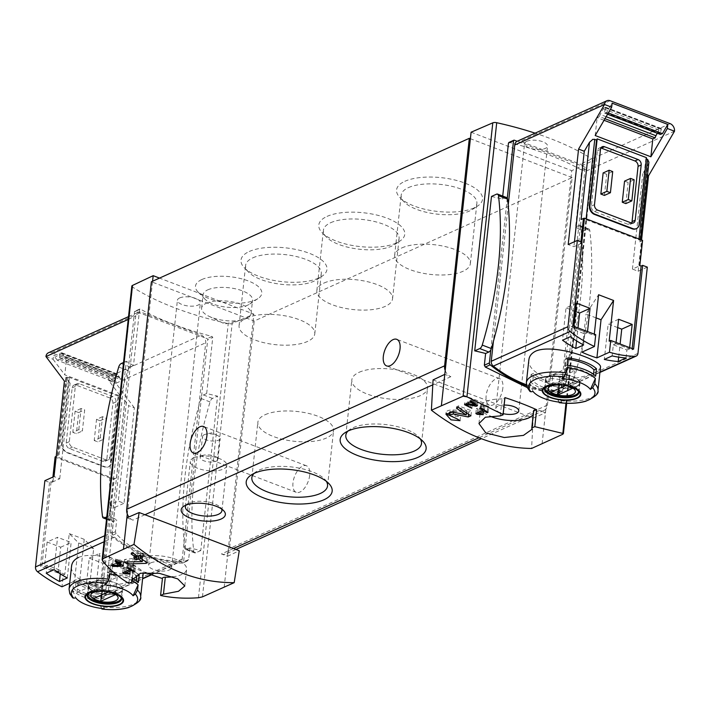 <?xml version="1.0" encoding="UTF-8"?>
<svg xmlns="http://www.w3.org/2000/svg" width="710" height="710" viewBox="0 0 710 710"><rect width="100%" height="100%" fill="white"/><g stroke="black" fill="none" stroke-linecap="round" stroke-linejoin="round"><path stroke-width="0.53" stroke-dasharray="3.55 2.66" d="M581.845 242.119L581.703 243.37L580.425 242.882L571.319 326.671L594.172 335.404L594.305 334.144M609.162 341.128L632.015 349.852L632.148 348.601M629.655 347.643L629.53 348.805L615.96 343.622L616.085 342.469M587.525 331.561L587.401 332.715L573.831 327.532L573.955 326.378M583.584 344.989L584.791 333.886L571.222 328.712L570.352 336.709M626.051 357.973L626.912 349.977L613.351 344.794L612.144 355.896M76.973 592.495L78.251 580.7L101.104 589.424L110.201 505.635L114.843 507.41L105.471 593.675A4.446 3.399 -114.3 0 1 103.731 596.365A4.446 3.399 -114.3 0 1 102.568 596.595A133.338 101.974 -114.3 0 1 76.973 592.495L89.522 586.833A133.338 101.974 -114.3 0 1 74.523 581.108L69.695 583.283M114.31 537.142A133.338 101.974 65.7 0 0 179.31 561.965A4.446 3.399 65.7 0 0 180.473 561.734A4.446 3.399 65.7 0 0 182.213 559.045L205.714 342.761A6.221 4.757 65.7 0 0 204.285 337.57L135.326 311.228A0.887 0.683 65.7 0 0 134.527 311.77L128.288 369.218A4.003 2.041 110.9 0 1 130.267 367.008L133.48 365.561L139.577 309.489L140.252 309.01A192.002 75.464 -173.8 0 0 212.006 336.416L212.76 337.445L207.71 339.717A0.887 0.683 65.7 0 0 207.089 338.635L204.285 337.57A6.221 4.757 65.7 0 0 201.329 335.164L141.352 312.258A6.221 4.757 65.7 0 0 138.175 312.276A6.221 4.757 65.7 0 0 138.13 312.302A6.221 4.757 65.7 0 0 135.734 316.039L112.242 532.322A4.446 3.399 65.7 0 0 114.31 537.142L104.068 541.757M78.606 557.394C97.013 549.504 145.798 566.979 143.136 573.778C141.29 578.854 131.181 582.688 112.801 585.28C91.004 588.386 69.58 577.612 71.595 566.003M86.611 582.493L100.181 587.667L102.826 563.296L89.265 558.113L86.611 582.493L89.22 581.312L88.013 592.415A133.338 101.974 65.7 0 0 101.921 594.492L109.748 590.96L113.272 558.584L99.702 553.401L95.85 588.874A133.338 101.974 65.7 0 0 109.748 590.96M88.013 592.415L95.85 588.874M44.872 480.679L49.514 482.454L51.076 481.753L52.362 482.241L52.922 477.049M52.362 482.241A3.559 1.393 -173.8 0 1 52.93 481.806L59.738 478.735L54.022 476.552M110.201 505.635L111.772 504.925L110.494 504.437A3.559 1.393 -173.8 0 0 111.479 504.162L118.286 501.091L124.001 503.275L134.368 407.824L128.652 405.641L118.286 501.091M114.843 507.41L124.001 503.275M49.514 482.454L40.408 566.252L63.261 574.976L61.974 586.771M78.251 580.7L79.822 579.999L102.666 588.723L101.104 589.424M79.822 579.999L84.233 539.334L93.658 548.723L89.522 586.833M63.261 574.976L64.823 574.266L69.243 533.609L78.668 542.999L74.523 581.108M580.425 242.882L581.996 242.172M581.703 243.37A3.559 1.393 -173.8 0 0 580.709 243.645L573.911 246.716L568.195 244.533M647.325 267.129L638.175 271.255L632.459 269.072L639.266 266.002A3.559 1.393 -173.8 0 0 639.834 265.567M647.476 175.397L642.825 173.622L648.035 164.676L639.648 241.87L642 240.814A3.559 1.393 -173.8 0 0 642.577 240.379M639.648 241.87A3.559 1.393 -173.8 0 0 640.331 241.169A3.559 1.393 -173.8 0 0 638.885 239.838L586.043 219.665A3.559 1.393 -173.8 0 0 581.099 219.514M596.072 317.876L586.043 314.042L598.592 294.739M491.48 196.457A192.002 75.464 6.2 0 1 502.387 199.093L505.6 197.646A4.003 2.041 110.9 0 1 506.629 197.566M502.387 199.093L502.716 196.066M133.48 365.561A192.002 75.464 6.2 0 1 126.247 361.266L109.473 515.664A192.002 75.464 -173.8 0 0 116.706 519.951L113.502 521.406A4.003 2.041 110.9 0 1 112.464 521.486A4.003 2.041 110.9 0 1 111.816 520.856L110.387 533.964A1.775 1.358 65.7 0 0 111.186 535.872A136 104.006 65.7 0 0 182.443 563.083A1.775 1.358 65.7 0 0 183.579 561.921L201.471 397.165A4.003 2.041 110.9 0 1 203.459 394.964L206.672 393.509A192.002 75.464 -173.8 0 0 217.571 396.144L200.797 550.543A192.002 75.464 6.2 0 1 189.898 547.907L186.686 549.354A4.003 2.041 110.9 0 1 185.656 549.433A4.003 2.041 110.9 0 1 184.999 548.803A4.003 2.041 110.9 0 1 184.733 547.871A254.668 130.019 110.9 0 1 200.965 398.452A4.003 2.041 110.9 0 1 201.471 397.165L207.71 339.717M189.898 547.907L188.62 559.64L187.325 560.882C158.587 562.684 134.838 553.614 116.058 533.672L115.437 531.692L116.706 519.951M182.878 562.995L187.83 560.758L182.443 563.083M206.672 393.509L212.76 337.445M134.527 311.77L139.577 309.489L135.326 311.228M160.655 595.495L162.501 578.552A192.002 75.464 -173.8 0 1 162.43 578.526M128.9 583.371L130.746 566.429A192.002 75.464 -173.8 0 0 145.328 572.491M131.838 286.121A3.559 1.393 -173.8 0 0 132.504 287.062A192.002 75.464 -173.8 0 0 228.23 323.627A3.559 1.393 -173.8 0 0 232.152 323.494L253.852 314.122L159.519 278.098M508.475 143.021L509.407 142.426A192.002 75.464 6.2 0 1 581.17 169.832L581.667 170.977L586.717 168.696A0.887 0.683 65.7 0 0 586.087 167.613L517.128 141.272M556.924 394.192L557.528 393.171L558.805 381.43A192.002 75.464 6.2 0 1 566.039 385.725L582.812 231.336A192.002 75.464 -173.8 0 0 575.579 227.04L581.667 170.977M526.589 385.823A136 104.006 65.7 0 0 561.45 392.062L556.569 394.263L527.193 387.527M542.094 443.83L571.772 170.666L592.459 160.904A3.559 1.393 -173.8 0 0 593.107 160.212A3.559 1.393 -173.8 0 0 592.442 159.271A192.002 75.464 -173.8 0 0 535.109 133.16M575.579 227.04L578.783 225.594A4.003 2.041 110.9 0 1 579.813 225.514A4.003 2.041 110.9 0 1 580.469 226.144L586.717 168.696M108.781 380.551L109.225 376.495L113.014 381.545L57.324 360.272L59.303 359.278A0.887 0.453 110.9 0 0 59.897 358.026L59.596 354.379A0.887 0.453 110.9 0 1 60.199 353.118L60.936 352.772A2.485 1.269 110.9 0 1 61.601 352.71A2.485 1.269 110.9 0 1 61.983 353.048L64.015 356.429A4.446 2.272 110.9 0 1 64.406 358.044L66.74 356.988L64.796 374.862L120.487 396.136L108.781 380.551L115.916 383.285A6.221 4.757 65.7 0 0 111.541 375.688L51.564 352.781A6.221 4.757 65.7 0 0 48.386 352.799M109.225 376.495L53.525 355.222L57.324 360.272M113.014 381.545L114.993 380.551A0.887 0.453 110.9 0 0 115.588 379.3L115.295 375.652A0.887 0.453 110.9 0 1 115.899 374.392L116.635 374.046A2.485 1.269 110.9 0 1 117.301 373.984A2.485 1.269 110.9 0 1 117.674 374.312L119.715 377.702A4.446 2.272 110.9 0 1 120.096 379.309L64.406 358.044M120.096 379.309L122.431 378.261L66.74 356.988M604.982 118.703L599.462 116.6A4.446 2.272 110.9 0 1 600.252 114.452L603.278 108.781A2.485 1.269 110.9 0 1 604.494 107.494L605.222 107.183A0.887 0.453 110.9 0 1 605.603 108L604.441 112.304A0.887 0.453 110.9 0 0 604.813 113.121L606.766 112.34L612.109 103.163M604.059 120.292L597.128 117.647L599.462 116.6M606.766 112.34L608.337 112.943M104.343 608.754L101.326 601.468A35.997 14.147 6.2 0 1 72.766 590.56L72.189 595.814L72.677 597.776M72.766 590.56L75.775 597.847M102.231 609.047L100.749 606.722L101.326 601.468M104.539 584.862L109.535 573.964M117.248 575.375A35.997 14.147 6.2 0 1 132.104 580.673M110.068 569.065L110.591 564.219A35.997 14.147 6.2 0 1 137.9 574.008M113.334 572.091A35.997 14.147 6.2 0 1 132.397 578.251M73.023 588.12A35.997 14.147 6.2 0 0 101.583 599.027L102.382 591.714A35.997 14.147 6.2 0 1 73.822 580.807L76.263 579.706L75.473 587.019L73.023 588.12L73.822 580.807M561.841 378.501L566.837 367.611M559.542 402.685L558.06 400.36L558.628 395.106A35.997 14.147 6.2 0 1 530.068 384.199L533.086 391.485M561.645 402.392L558.628 395.106M530.068 384.199L529.5 389.453L529.979 391.414M528.906 359.642C526.882 371.232 548.262 382.015 570.077 378.918C588.466 376.336 598.592 372.502 600.438 367.416M530.334 381.758A35.997 14.147 6.2 0 0 558.894 392.665L559.684 385.352A35.997 14.147 6.2 0 1 531.124 374.445L533.574 373.345L532.775 380.658L530.334 381.758L531.124 374.445M526.385 384.731A133.338 101.974 65.7 0 0 558.308 390.944A4.446 3.399 65.7 0 0 559.471 390.704A4.446 3.399 65.7 0 0 561.211 388.024L584.712 171.74A6.221 4.757 65.7 0 0 583.292 166.539A6.221 4.757 65.7 0 0 580.327 164.143L520.35 141.237A6.221 4.757 65.7 0 0 517.173 141.254M100.225 437.813L102.524 416.681L106.092 418.048L103.802 439.17L100.225 437.813L94.226 440.519L97.794 441.886L103.802 439.17M110.023 457.204L116.023 401.949A4.446 3.399 65.7 0 0 112.89 396.526L79.334 383.711A4.446 3.399 65.7 0 0 77.062 383.719A4.446 3.399 65.7 0 0 75.322 386.409L69.323 441.664A4.446 3.399 65.7 0 0 72.447 447.087L106.012 459.903A4.446 3.399 65.7 0 0 108.275 459.894A4.446 3.399 65.7 0 0 110.023 457.204L106.89 458.616L112.89 403.36A4.446 3.399 65.7 0 0 109.757 397.937L76.201 385.122A4.446 3.399 65.7 0 0 73.929 385.131A4.446 3.399 65.7 0 0 72.189 387.82L66.19 443.075A4.446 3.399 65.7 0 0 69.314 448.507L102.879 461.322A4.446 3.399 65.7 0 0 105.142 461.305A4.446 3.399 65.7 0 0 106.89 458.616M78.81 429.63L81.1 408.498L84.676 409.865L82.378 430.997L78.81 429.63L72.802 432.337L76.378 433.703L82.378 430.997M59.738 478.735L70.104 383.285L64.397 381.101M134.368 407.824L115.916 383.285L205.714 342.761M45.946 356.562L53.081 359.287L53.525 355.222M224.174 587.294L227.546 556.276L239.27 550.747M433.064 379.894L533.174 418.119L531.586 448.463M533.174 418.119L545.466 412.812L539.396 410.495A8.893 6.798 65.7 0 0 543.94 410.469A8.893 6.798 65.7 0 0 545.884 408.969A8.893 6.798 65.7 0 0 547.419 405.099L572.136 177.571L254.215 321.035L253.142 320.627L253.852 314.122M233.483 548.537L221.476 553.96L227.546 556.276L253.142 320.627L151.399 281.764M221.476 553.96A8.893 6.798 65.7 0 0 226.02 553.933A8.893 6.798 65.7 0 0 227.963 552.433A8.893 6.798 65.7 0 0 229.499 548.555L254.215 321.035M126.868 517.83L132.939 520.146A8.893 6.798 65.7 0 1 128.883 516.96M127.285 513.978L152.57 281.24M600.917 147.999A4.446 3.399 65.7 0 0 599.107 148.15A4.446 3.399 65.7 0 0 597.359 150.839L591.359 206.095A4.446 3.399 65.7 0 0 594.483 211.518L628.048 224.333A4.446 3.399 65.7 0 0 630.311 224.324A4.446 3.399 65.7 0 0 631.634 223.064M624.56 181.112L628.128 182.479L634.136 179.763M625.838 203.601L628.128 182.479M603.136 172.929L606.713 174.296L612.712 171.589M604.414 195.419L606.713 174.296M646.446 157.664L645.834 158.712L646.313 158.898M648.035 164.676L648.913 162.164M636.16 228.709A7.109 5.44 65.7 0 0 638.689 224.529L645.834 158.712M574.452 241.711L573.911 246.716M632.459 269.072L642.825 173.622M638.175 271.255L641.565 239.998M508.209 205.119L493.415 341.315M445.205 370.522A8.893 6.798 65.7 0 0 450.859 376.682L444.788 374.365M539.396 410.495L478.904 437.795M309.693 475.283A14.227 7.26 110.9 0 1 296.265 492.332A14.227 7.26 110.9 0 1 294.561 476.454A14.227 7.26 110.9 0 1 306.418 465.76A14.227 7.26 110.9 0 1 309.693 475.283M502.849 388.121A14.227 7.26 110.9 0 1 489.421 405.17A14.227 7.26 110.9 0 1 487.708 389.293A14.227 7.26 110.9 0 1 499.565 378.599A14.227 7.26 110.9 0 1 502.849 388.121M201.871 279.518A33.334 13.099 6.2 0 1 246.201 280.184A33.334 13.099 6.2 0 1 258.005 298.564A33.334 13.099 6.2 0 1 227.236 302.762A33.334 13.099 6.2 0 1 198.081 292.05A33.334 13.099 6.2 0 1 201.871 279.518M404.824 181.307A43.239 16.996 6.2 0 1 462.325 182.168A43.239 16.996 6.2 0 1 477.626 206.015A43.239 16.996 6.2 0 1 437.715 211.465A43.239 16.996 6.2 0 1 399.908 197.566A43.239 16.996 6.2 0 1 404.824 181.307M327.035 216.408A43.239 16.996 6.2 0 1 384.545 217.269A43.239 16.996 6.2 0 1 399.845 241.116A43.239 16.996 6.2 0 1 359.934 246.565A43.239 16.996 6.2 0 1 322.127 232.667A43.239 16.996 6.2 0 1 327.035 216.408M249.254 251.509A43.239 16.996 6.2 0 1 306.755 252.369A43.239 16.996 6.2 0 1 322.056 276.217A43.239 16.996 6.2 0 1 282.145 281.666A43.239 16.996 6.2 0 1 244.338 267.768A43.239 16.996 6.2 0 1 249.254 251.509M572.136 177.571L470.393 138.716M144.946 514.723L132.939 520.146M450.859 376.682L432.798 384.829M246.343 318.098A38.074 14.963 6.2 0 1 289.449 316.731A38.074 14.963 6.2 0 1 314.77 333.886A38.074 14.963 6.2 0 1 275.302 344.652A38.074 14.963 6.2 0 1 239.075 325.668A38.074 14.963 6.2 0 1 246.343 318.098M252.893 257.81A38.074 14.963 6.2 0 1 295.999 256.443A38.074 14.963 6.2 0 1 321.319 273.598A38.074 14.963 6.2 0 1 316.997 279.562A38.074 14.963 6.2 0 1 281.852 284.364A38.074 14.963 6.2 0 1 248.562 272.134A38.074 14.963 6.2 0 1 245.624 265.38A38.074 14.963 6.2 0 1 252.893 257.81M324.124 282.997A38.074 14.963 6.2 0 1 367.23 281.63A38.074 14.963 6.2 0 1 392.55 298.786A38.074 14.963 6.2 0 1 353.092 309.551A38.074 14.963 6.2 0 1 316.855 290.567A38.074 14.963 6.2 0 1 324.124 282.997M330.674 222.709A38.074 14.963 6.2 0 1 373.779 221.351A38.074 14.963 6.2 0 1 399.1 238.507A38.074 14.963 6.2 0 1 394.778 244.471A38.074 14.963 6.2 0 1 359.642 249.263A38.074 14.963 6.2 0 1 326.343 237.033A38.074 14.963 6.2 0 1 323.405 230.28A38.074 14.963 6.2 0 1 330.674 222.709M401.904 247.896A38.074 14.963 6.2 0 1 445.019 246.53A38.074 14.963 6.2 0 1 470.339 263.685A38.074 14.963 6.2 0 1 430.872 274.45A38.074 14.963 6.2 0 1 394.636 255.467A38.074 14.963 6.2 0 1 401.904 247.896M408.454 187.609A38.074 14.963 6.2 0 1 451.56 186.251A38.074 14.963 6.2 0 1 476.889 203.406A38.074 14.963 6.2 0 1 472.567 209.37A38.074 14.963 6.2 0 1 437.422 214.163A38.074 14.963 6.2 0 1 404.132 201.933A38.074 14.963 6.2 0 1 401.185 195.179A38.074 14.963 6.2 0 1 408.454 187.609M206.362 303.232A24.885 9.78 6.2 0 1 234.54 302.345A24.885 9.78 6.2 0 1 251.1 313.554A24.885 9.78 6.2 0 1 242.208 319.873A24.885 9.78 6.2 0 1 208.935 316.261A24.885 9.78 6.2 0 1 201.604 308.175A24.885 9.78 6.2 0 1 206.362 303.232M207.817 289.822A24.885 9.78 6.2 0 1 235.995 288.935A24.885 9.78 6.2 0 1 252.556 300.144A24.885 9.78 6.2 0 1 249.725 304.049A24.885 9.78 6.2 0 1 226.756 307.181A24.885 9.78 6.2 0 1 204.986 299.185A24.885 9.78 6.2 0 1 203.069 294.774A24.885 9.78 6.2 0 1 207.817 289.822M254.047 473.446A38.074 14.963 6.2 0 1 256.168 471.724A38.074 14.963 6.2 0 1 259.114 470.118A38.074 14.963 6.2 0 1 294.091 467.269A38.074 14.963 6.2 0 1 324.603 479.161A38.074 14.963 6.2 0 1 326.307 481.3M265.132 414.711A38.074 14.963 6.2 0 1 308.246 413.344A38.074 14.963 6.2 0 1 333.567 430.5A38.074 14.963 6.2 0 1 294.1 441.265A38.074 14.963 6.2 0 1 257.863 422.281A38.074 14.963 6.2 0 1 265.132 414.711M348.015 431.041A38.074 14.963 6.2 0 1 350.136 429.319A38.074 14.963 6.2 0 1 353.083 427.722A38.074 14.963 6.2 0 1 388.05 424.864A38.074 14.963 6.2 0 1 418.572 436.756A38.074 14.963 6.2 0 1 420.276 438.895M359.1 372.306A38.074 14.963 6.2 0 1 402.206 370.939A38.074 14.963 6.2 0 1 427.535 388.095A38.074 14.963 6.2 0 1 388.068 398.86A38.074 14.963 6.2 0 1 351.832 379.877A38.074 14.963 6.2 0 1 359.1 372.306M471.094 132.211L571.772 170.666M526.767 141.299A11.555 4.544 6.2 0 1 539.857 140.882A11.555 4.544 6.2 0 1 547.543 146.091A11.555 4.544 6.2 0 1 535.562 149.357A11.555 4.544 6.2 0 1 524.566 143.597A11.555 4.544 6.2 0 1 526.767 141.299M561.45 392.062A1.775 1.358 65.7 0 0 562.577 390.89L563.997 377.782A4.003 2.041 110.9 0 1 562.018 379.983L558.805 381.43M507.286 198.188L490.814 349.835M563.997 377.782L580.469 226.144A4.003 2.041 110.9 0 1 580.745 227.076A254.668 130.019 110.9 0 1 564.512 376.495A4.003 2.041 110.9 0 1 563.997 377.782M504.153 405.064A11.555 4.544 -173.8 0 0 497.994 406.2A11.555 4.544 -173.8 0 0 495.784 408.498A11.555 4.544 -173.8 0 0 503.221 413.646M500.248 415.9L502.094 398.94A3.559 1.393 -173.8 0 0 504.828 398.159M502.094 398.94A26.669 10.481 -173.8 0 0 480.759 406.865A26.669 10.481 -173.8 0 0 489.927 416.122M533.245 414.294A26.669 10.481 -173.8 0 0 533.787 412.625A26.669 10.481 -173.8 0 0 533.645 410.992L531.799 427.944M179.612 297.952A11.555 4.544 6.2 0 1 192.694 297.534A11.555 4.544 6.2 0 1 200.38 302.744A11.555 4.544 6.2 0 1 188.407 306.01A11.555 4.544 6.2 0 1 177.411 300.25A11.555 4.544 6.2 0 1 179.612 297.952M150.839 562.852A11.555 4.544 6.2 0 1 163.921 562.444A11.555 4.544 6.2 0 1 171.607 567.645A11.555 4.544 6.2 0 1 159.626 570.911A11.555 4.544 6.2 0 1 148.63 565.151A11.555 4.544 6.2 0 1 150.839 562.852M172.779 576.822A26.669 10.481 -173.8 0 0 186.632 569.278A26.669 10.481 -173.8 0 0 161.25 555.983A26.669 10.481 -173.8 0 0 133.604 563.518A26.669 10.481 -173.8 0 0 133.746 565.16A3.559 1.393 -173.8 0 1 133.764 565.373A3.559 1.393 -173.8 0 1 130.746 566.429M128.288 369.218L111.816 520.856A4.003 2.041 110.9 0 1 111.541 519.924A254.668 130.019 110.9 0 1 127.773 370.496A4.003 2.041 110.9 0 1 128.288 369.218M118.144 396.065L68.879 377.25L61.637 443.874A7.109 5.44 65.7 0 0 66.642 452.563L104.485 467.011A7.109 5.44 65.7 0 0 108.115 466.994A7.109 5.44 65.7 0 0 110.911 462.698L118.144 396.065L124.951 400.715L128.652 405.641M70.104 383.285L65.924 377.258L69.314 377.827L68.879 377.25M53.081 359.287L64.796 374.862M66.403 378.359L58.016 455.554A3.559 1.393 -173.8 0 0 57.341 456.264A3.559 1.393 -173.8 0 0 58.788 457.586L111.621 477.768A3.559 1.393 -173.8 0 0 116.573 477.919L114.221 478.975A3.559 1.393 -173.8 0 1 113.227 479.25L55.096 457.045M61.637 443.874L62.16 443.643A7.109 5.44 65.7 0 0 67.166 452.323L105.009 466.781A7.109 5.44 65.7 0 0 108.639 466.763A7.109 5.44 65.7 0 0 111.426 462.459L118.579 396.642M62.16 443.643L69.314 377.827M58.016 455.554L56.214 456.37M110.494 504.437L113.227 479.25M102.524 416.681L96.516 419.388L94.226 440.519M96.516 419.388L100.092 420.755L97.794 441.886M100.092 420.755L106.092 418.048M81.1 408.498L75.1 411.214L72.802 432.337M75.1 411.214L78.668 412.572L76.378 433.703M78.668 412.572L84.676 409.865M567.104 365.171L564.654 366.271A32.447 12.753 6.2 0 1 593.214 377.179L593.533 374.285M593.214 377.179L595.663 376.078M564.654 366.271L565.453 358.958L567.894 357.858M558.894 392.665L561.335 391.565L562.134 384.252L559.684 385.352M101.583 599.027L104.033 597.927L104.832 590.613L102.382 591.714M109.793 571.532L107.352 572.633L108.142 565.32L110.591 564.219M107.352 572.633A32.447 12.753 6.2 0 1 135.912 583.54L136.222 580.647M135.912 583.54L138.361 582.44M561.335 391.565A32.447 12.753 6.2 0 1 532.775 380.658M562.134 384.252A32.447 12.753 6.2 0 1 533.574 373.345M565.453 358.958A32.447 12.753 6.2 0 1 567.743 359.251M108.142 565.32A32.447 12.753 6.2 0 1 135.592 575.091M104.832 590.613A32.447 12.753 6.2 0 1 76.263 579.706M104.033 597.927A32.447 12.753 6.2 0 1 75.473 587.019M548.83 375.874A17.333 6.816 6.2 0 1 568.453 375.253A17.333 6.816 6.2 0 1 579.981 383.072A17.333 6.816 6.2 0 1 562.018 387.971A17.333 6.816 6.2 0 1 545.52 379.326A17.333 6.816 6.2 0 1 548.83 375.874M576.316 386.373A16.889 6.638 -173.8 0 0 579.538 383.018A16.889 6.638 -173.8 0 0 568.311 375.412A16.889 6.638 -173.8 0 0 549.185 376.016A16.889 6.638 -173.8 0 0 545.963 379.371A16.889 6.638 -173.8 0 0 557.19 386.986A16.889 6.638 -173.8 0 0 576.316 386.373M91.519 582.235A17.333 6.816 6.2 0 1 111.15 581.614A17.333 6.816 6.2 0 1 122.679 589.424A17.333 6.816 6.2 0 1 104.707 594.332A17.333 6.816 6.2 0 1 88.209 585.679A17.333 6.816 6.2 0 1 91.519 582.235M119.014 592.735A16.889 6.638 -173.8 0 0 122.235 589.38A16.889 6.638 -173.8 0 0 111 581.765A16.889 6.638 -173.8 0 0 91.874 582.378A16.889 6.638 -173.8 0 0 88.652 585.732A16.889 6.638 -173.8 0 0 99.888 593.338A16.889 6.638 -173.8 0 0 119.014 592.735M556.551 384.767A13.73 5.396 6.2 0 1 568.044 386.018M545.049 387.811A16.889 6.638 6.2 0 1 548.244 384.669A16.889 6.638 6.2 0 1 567.112 384.003A16.889 6.638 6.2 0 1 578.615 391.458L579.538 383.018M99.24 591.128A13.73 5.396 6.2 0 1 110.733 592.371M88.652 585.732L87.738 594.181A16.889 6.638 6.2 0 1 90.942 591.031A16.889 6.638 6.2 0 1 109.81 590.365A16.889 6.638 6.2 0 1 121.312 597.82L122.235 589.38M552.824 374.702A13.153 5.174 -173.8 0 0 559.959 377.427L574.505 370.868A13.153 5.174 -173.8 0 0 567.361 368.144L552.824 374.702L550.924 392.177M567.361 368.144L565.471 385.61M559.959 377.427L558.743 388.645M574.505 370.868L572.606 388.334M95.513 581.064A13.153 5.174 -173.8 0 0 102.657 583.789L117.203 577.23A13.153 5.174 -173.8 0 0 110.059 574.496L95.513 581.064L93.622 598.53M110.059 574.496L108.16 591.971M102.657 583.789L101.441 595.007M117.203 577.23L115.304 594.696M595.184 135.521L597.128 117.647M660.14 134.252A0.887 0.453 110.9 0 1 660.131 133.569L604.441 112.304M657.274 133.249L658.969 130.054A2.485 1.269 110.9 0 1 660.185 128.758L660.912 128.448A0.887 0.453 110.9 0 1 661.294 129.264L660.131 133.569M581.907 352.151L586.043 314.042M595.734 334.694L594.172 335.404M84.233 539.334L69.243 533.609M93.658 548.723L78.668 542.999M122.431 378.261L120.487 396.136M186.029 505.121A18.371 7.224 6.2 0 1 187.467 503.825A18.371 7.224 6.2 0 1 188.887 503.053A18.371 7.224 6.2 0 1 205.758 501.677A18.371 7.224 6.2 0 1 220.49 507.41A18.371 7.224 6.2 0 1 221.609 508.99M193.794 457.817A18.371 7.224 6.2 0 1 196.856 456.805A18.371 7.224 6.2 0 1 221.413 459.468A18.371 7.224 6.2 0 1 226.827 465.432A18.371 7.224 6.2 0 1 207.781 470.632A18.371 7.224 6.2 0 1 190.289 461.464A18.371 7.224 6.2 0 1 193.794 457.817M201.959 455.722A8.893 3.497 6.2 0 1 203.442 455.225A8.893 3.497 6.2 0 1 215.325 456.521A8.893 3.497 6.2 0 1 217.934 459.405A8.893 3.497 6.2 0 1 208.722 461.917A8.893 3.497 6.2 0 1 200.264 457.488A8.893 3.497 6.2 0 1 201.959 455.722M204.24 434.724A8.893 3.497 6.2 0 1 205.722 434.236A8.893 3.497 6.2 0 1 217.606 435.523A8.893 3.497 6.2 0 1 220.215 438.407A8.893 3.497 6.2 0 1 218.52 440.173A8.893 3.497 6.2 0 1 208.456 440.493A8.893 3.497 6.2 0 1 202.545 436.49A8.893 3.497 6.2 0 1 204.24 434.724M582.812 231.336L587.853 229.055A4.003 2.041 110.9 0 1 588.883 228.975A4.003 2.041 110.9 0 1 589.806 230.537A254.668 130.019 110.9 0 1 573.573 379.965A4.003 2.041 110.9 0 1 571.08 383.444L566.039 385.725M200.797 550.543L195.756 552.815A4.003 2.041 110.9 0 1 194.726 552.895A4.003 2.041 110.9 0 1 193.803 551.333A254.668 130.019 110.9 0 1 210.036 401.913A4.003 2.041 110.9 0 1 212.53 398.425L217.571 396.144M109.473 515.664L106.775 516.88M123.549 362.49L126.247 361.266M632.015 349.852L633.577 349.142M571.319 326.671L572.89 325.97M47.135 542.023L44.481 566.403L58.051 571.577L60.696 547.206L47.135 542.023L57.572 537.31L54.058 569.686M102.666 588.723L111.772 504.925M51.076 481.753L41.979 565.542L64.823 574.266M41.979 565.542L40.408 566.252M44.481 566.403L47.1 565.222L60.661 570.405L60.288 573.866M47.1 565.222L46.23 573.218M67.29 577.967L71.142 542.493L57.572 537.31M60.696 547.206L71.142 542.493M58.051 571.577L60.661 570.405M89.22 581.312L102.79 586.495L101.921 594.492M102.826 563.296L113.272 558.584M100.181 587.667L102.79 586.495M89.265 558.113L99.702 553.401M617.7 327.594L608.168 323.955L604.316 359.429M618.694 357.139L620.114 344.004M618.605 319.243L608.168 323.955M615.96 343.622L613.351 344.794M629.53 348.805L626.912 349.977M576.582 340.88L577.993 327.913M587.401 332.715L584.791 333.886M573.831 327.532L571.222 328.712M576.484 303.152L566.039 307.865L562.524 340.241M575.57 311.504L566.039 307.865M124.215 572.198L124.614 568.479L130.755 568.213L130.294 567.636L126.069 567.822L131.74 565.258L134.527 566.323L135.548 565.87L128.581 563.207L127.569 563.669L130.347 564.734L123.221 567.947L124.614 568.479M122.688 572.881L123.221 567.947M130.116 574.044L130.755 568.213M129.681 573.289L130.294 567.636M125.67 571.541L126.069 567.822M131.279 569.491L131.74 565.258M134.004 571.124L134.527 566.323M134.918 571.656L135.548 565.87M128.12 567.503L128.581 563.207M127.099 567.965L127.569 563.669M129.921 568.648L130.347 564.734M113.067 565.391L113.201 564.122L123.851 562.533L119.999 561.06L121.357 560.447L119.963 559.915L118.605 560.527L116.147 559.587L115.126 560.048L117.585 560.989L116.564 561.441L117.496 561.796L117.585 560.989M111.461 565.4L111.665 563.536L113.201 564.122M122.821 565.524L123.114 562.861M123.478 565.968L123.851 562.533M119.901 561.938L119.999 561.06M121.099 562.79L121.357 560.447M119.75 561.832L119.963 559.915M118.392 562.444L118.605 560.527M116.023 560.714L116.147 559.587M115.002 561.175L115.126 560.048M116.36 563.358L116.564 561.441M117.949 562.116L118.978 561.521L121.117 562.338L111.665 563.536M117.514 561.805L117.958 561.974M118.898 562.213L118.978 561.521M120.913 564.219L121.117 562.338M127.374 561.974L127.516 560.625L147.991 557.572L140.589 554.741L143.198 553.56L140.518 552.54L137.909 553.72L133.178 551.91L131.217 552.797L132.513 553.285M124.294 562.018L124.561 559.498L127.516 560.625M146.171 561.947L146.579 558.211M147.431 562.719L147.991 557.572M140.518 555.344L140.589 554.741M142.834 556.924L143.198 553.56M140.234 555.149L140.518 552.54M137.625 556.321L137.909 553.72M133.054 553.046L133.178 551.91M131.093 553.924L131.217 552.797M135.894 555.105L135.947 554.608L133.995 555.486L135.779 556.17M134.341 553.986L135.947 554.608M133.711 558.096L133.995 555.486M137.412 556.178L138.627 555.628M142.47 559.595L142.737 557.19L124.561 559.498M140.411 556.312L142.737 557.19M466.443 412.874L466.692 410.602L453.122 410.016A8.059 3.168 -173.8 0 0 446.093 412.395A8.059 3.168 -173.8 0 0 446.262 413.211M449.146 415.314A8.059 3.168 -173.8 0 0 460.568 415.74L457.897 414.72L457.426 419.042M460.036 420.684L460.568 415.74M453.433 412.226L453.53 411.365A4.721 1.855 -173.8 0 0 450.406 411.773M449.403 412.758A4.721 1.855 -173.8 0 0 452.545 414.889A4.721 1.855 -173.8 0 0 457.897 414.72M468.573 414.249L468.813 412.022L471.502 410.806L458.562 405.863L456.601 406.75L458.243 407.371M453.53 411.365L468.813 412.022M470.961 415.749L471.502 410.806M458.403 407.3L458.562 405.863M456.45 408.188L456.601 406.75M458.793 407.584L466.692 410.602M477.368 412.829L477.777 409.111L483.909 408.845L483.457 408.277L479.232 408.454L484.903 405.898L487.681 406.963L488.702 406.502L481.744 403.839L480.723 404.301L483.51 405.366L476.383 408.578L477.777 409.111M475.842 413.522L476.383 408.578M483.279 414.675L483.909 408.845M482.844 413.93L483.457 408.277M478.824 412.173L479.232 408.454M484.442 410.123L484.903 405.898M487.166 411.756L487.681 406.963M488.072 412.288L488.702 406.502M481.273 408.143L481.744 403.839M480.253 408.596L480.723 404.301M483.084 409.279L483.51 405.366M475.176 404.07L475.372 402.259L468.316 401.958A4.189 1.651 -173.8 0 0 464.659 403.191A4.189 1.651 -173.8 0 0 464.935 403.883M466.239 404.709A4.189 1.651 -173.8 0 0 472.194 404.931L470.801 404.398L470.481 407.318M471.83 408.232L472.194 404.931M468.422 403.653L468.529 402.659A2.458 0.967 -173.8 0 0 466.39 403.386A2.458 0.967 -173.8 0 0 468.023 404.487A2.458 0.967 -173.8 0 0 470.801 404.398M476.286 404.833L476.481 402.996L477.874 402.366L471.147 399.801L470.127 400.254L475.372 402.259M468.529 402.659L476.481 402.996M477.519 405.667L477.874 402.366M471.005 401.079L471.147 399.801M469.993 401.54L470.127 400.254M102.568 596.595L142.639 578.517M151.159 574.674L179.31 561.965M639.266 266.002L642 240.814M580.709 243.645L580.913 241.764M102.728 561.175L132.504 287.062M198.454 597.74L228.23 323.627M188.62 559.64L183.579 561.921M565.941 403.245L592.442 159.271M140.642 596.861A35.997 14.147 6.2 0 1 100.749 606.722M72.189 595.814A35.997 14.147 6.2 0 1 69.065 589.078M597.953 390.5A35.997 14.147 6.2 0 1 558.06 400.36M529.5 389.453A35.997 14.147 6.2 0 1 526.367 382.726M599.941 372.155L558.308 390.944M105.471 593.675L182.213 559.045M128.226 319.429L135.734 316.039M104.725 535.713L112.242 532.322M562.764 434.271L592.459 160.904M202.457 596.861L232.152 323.494M586.132 218.822L586.043 219.665M638.973 239.004L638.885 239.838M637.953 353.394L561.211 388.024M674.5 131.226L584.712 171.74M547.419 405.099L229.499 548.555M557.528 393.171L562.577 390.89M581.17 169.832L586.087 167.613M509.407 142.426L514.324 140.207M670.116 123.629L580.327 164.143M610.139 100.722L520.35 141.237M639.213 224.298L638.689 224.529M600.491 149.419L597.359 150.839M594.492 204.675L591.359 206.095M597.616 210.107L594.483 211.518M631.181 222.922L628.048 224.333M132.309 578.437L133.746 565.16M212.006 336.416L207.089 338.635M115.437 531.692L110.387 533.964M116.058 533.672L111.186 535.872M111.541 375.688L201.329 335.164M51.564 352.781L141.352 312.258M67.53 377.143L58.788 457.586M120.363 397.316L111.621 477.768M124.951 400.715L116.573 477.919M111.479 504.162L114.221 478.975M52.93 481.806L53.481 476.8M104.485 467.011L105.009 466.781M110.911 462.698L111.426 462.459M66.642 452.563L67.166 452.323M116.023 401.949L112.89 403.36M112.89 396.526L109.757 397.937M79.334 383.711L76.201 385.122M75.322 386.409L72.189 387.82M69.323 441.664L66.19 443.075M72.447 447.087L69.314 448.507M106.012 459.903L102.879 461.322M545.52 379.326L544.481 388.858A17.333 6.816 6.2 0 1 547.792 385.406A17.333 6.816 6.2 0 1 567.414 384.784A17.333 6.816 6.2 0 1 578.943 392.594L579.981 383.072M88.209 585.679L87.179 595.211A17.333 6.816 6.2 0 1 90.489 591.767A17.333 6.816 6.2 0 1 110.112 591.146A17.333 6.816 6.2 0 1 121.641 598.956L122.679 589.424M606.145 116.706L600.252 114.452M658.969 130.054L603.278 108.781M660.185 128.758L604.494 107.494M660.912 128.448L605.222 107.183M661.294 129.264L605.603 108M607.609 114.186L604.813 113.121M114.993 380.551L59.303 359.278M115.588 379.3L59.897 358.026M115.295 375.652L59.596 354.379M115.899 374.392L60.199 353.118M116.635 374.046L60.936 352.772M117.674 374.312L61.983 353.048M119.715 377.702L64.015 356.429M571.08 383.444L562.018 379.983M587.853 229.055L578.783 225.594M589.806 230.537L580.745 227.076M573.573 379.965L564.512 376.495M212.53 398.425L203.459 394.964M195.756 552.815L186.686 549.354M193.803 551.333L184.733 547.871M210.036 401.913L200.965 398.452M496.53 194.176L505.6 197.646M121.206 363.547L130.267 367.008M106.571 518.753L113.502 521.406M102.471 516.463L111.541 519.924M118.712 367.034L127.773 370.496M452.891 412.102L453.122 410.016M468.138 403.591L468.316 401.958M103.731 596.365L142.603 578.819M151.514 574.798L180.473 561.734M599.914 372.457L559.471 390.704M543.94 410.469L481.318 438.727M235.915 549.469L226.02 553.933M499.565 378.599L396.748 339.336M489.421 405.17L386.604 365.907M306.418 465.76L203.593 426.497M296.265 492.332L193.448 453.069M314.77 333.886L321.319 273.598M239.075 325.668L245.624 265.38M316.997 279.562L322.056 276.217M248.562 272.134L244.338 267.768M392.55 298.786L399.1 238.507M316.855 290.567L323.405 230.28M394.778 244.471L399.845 241.116M326.343 237.033L322.127 232.667M470.339 263.685L476.889 203.406M394.636 255.467L401.185 195.179M472.567 209.37L477.626 206.015M404.132 201.933L399.908 197.566M208.935 316.261L224.928 324L242.208 319.873M251.1 313.554L252.556 300.144M201.604 308.175L203.069 294.774M249.725 304.049L258.005 298.564M204.986 299.185L198.081 292.05M256.168 471.724L251.109 475.079M324.603 479.161L328.828 483.519M327.55 485.915L333.567 430.5M251.846 477.688L257.863 422.281M350.136 429.319L345.078 432.674M418.572 436.756L422.796 441.123M421.509 443.51L427.535 388.095M345.814 435.283L351.832 379.877M566.704 403.271L593.107 160.212M556.933 394.201L561.876 391.964M640.5 239.589L640.331 241.169M602.231 146.739L599.107 148.15M633.444 222.913L630.311 224.324M518.761 410.992L547.543 146.091M495.784 408.498L524.566 143.597M531.967 429.328L533.787 412.625M478.948 423.568L480.759 406.865M184.813 585.981L186.632 569.278M131.794 580.221L133.604 563.518M132.362 578.33L133.764 565.373M139.852 308.992L134.873 311.228M128.528 316.633L138.175 312.276M65.924 377.258L57.341 456.264M108.115 466.994L108.639 466.763M77.062 383.719L73.929 385.131M108.275 459.894L105.142 461.305M545.04 387.829L545.963 379.371M661.134 128.439L605.444 107.166M607.565 114.266L604.601 113.13M117.301 373.984L61.601 352.71M187.467 503.825L183.695 506.328M220.49 507.41L223.641 510.667M221.91 510.676L226.827 465.432M185.381 506.7L190.289 461.464M203.442 455.225L196.856 456.805M215.325 456.521L221.413 459.468M217.934 459.405L220.215 438.407M200.264 457.488L202.545 436.49M217.606 435.523L211.891 432.754L205.722 434.236M588.883 228.975L579.813 225.514M194.726 552.895L185.656 549.433M106.518 519.214L112.464 521.486M171.607 567.645L200.38 302.744M148.63 565.151L177.411 300.25M445.898 414.187L446.093 412.395M464.5 404.664L464.659 403.191"/><path stroke-width="1.06" d="M478.655 413.699L484.335 411.134A192.002 146.837 65.7 0 0 487.06 412.75L488.072 412.288A192.002 146.837 -114.3 0 1 481.273 408.143L480.253 408.596A192.002 146.837 65.7 0 0 482.969 410.309L475.842 413.522A192.002 146.837 65.7 0 0 477.209 414.347L483.279 414.675L482.844 413.93L478.655 413.699L478.824 412.173M534.808 426.666L536.645 409.714A3.559 1.393 -173.8 0 0 533.627 410.77L531.799 427.944L534.808 426.666L562.666 433.384L562.764 434.271L531.586 448.463C497.524 448.001 464.127 435.248 431.396 410.202L433.064 379.894L444.788 374.365L470.393 138.716L469.319 138.308L444.602 365.827A8.893 6.798 65.7 0 0 445.205 370.522M565.941 403.245L562.764 434.271M531.799 427.944L531.967 429.328L523.456 435.39L504.26 437.52L485.809 432.887L478.948 423.568L485.365 417.231L500.248 415.9L503.079 414.871L504.934 397.884A3.559 1.393 -173.8 0 0 504.89 397.591L503.053 414.533L466.94 396.828L496.716 122.715A3.559 1.393 -173.8 0 0 492.793 122.839L471.094 132.211L470.393 138.716M431.396 410.202L463.097 396.207L466.94 396.828M468.28 416.965L470.961 415.749A192.002 146.837 -114.3 0 1 458.403 407.3L456.45 408.188A192.002 146.837 65.7 0 0 466.23 414.889L452.891 412.102L445.924 414.187L450.983 419.85L460.036 420.684A192.002 146.837 -114.3 0 1 457.426 419.042L449.155 415.226L453.237 413.992L468.28 416.965L468.573 414.249M466.195 405.224L468.316 404.585L476.126 406.298L477.519 405.667A192.002 146.837 -114.3 0 1 471.005 401.079L469.993 401.54A192.002 146.837 65.7 0 0 475.061 405.153L468.138 403.591L464.517 404.673L471.83 408.232A192.002 146.837 -114.3 0 1 470.481 407.318L466.195 405.224L466.381 403.422M122.741 566.296L123.478 565.968A192.002 146.837 -114.3 0 1 119.741 563.403L121.099 562.79A192.002 146.837 -114.3 0 1 119.75 561.832L118.392 562.444A192.002 146.837 -114.3 0 1 116.023 560.714L115.002 561.175A192.002 146.837 65.7 0 0 117.381 562.906L116.36 563.358A192.002 146.837 65.7 0 0 117.709 564.317L118.721 563.855A192.002 146.837 65.7 0 0 120.789 565.293L111.461 565.4A192.002 146.837 65.7 0 0 112.952 566.456L122.741 566.296L122.821 565.524M133.995 544.401L102.79 558.797L102.142 559.684L102.728 561.175C110.245 570.139 118.978 577.541 128.9 583.371L131.909 582.111L131.794 580.221L140.42 573.245L159.368 573.334L177.731 578.881L184.813 585.981L178.494 591.288L163.46 594.163L160.655 595.495C172.53 597.989 185.132 598.743 198.454 597.74L202.457 596.861L234.176 582.67L239.27 550.747L139.16 512.522L133.995 544.401C165.306 570.095 198.702 582.848 234.176 582.67M132.362 578.33L131.918 582.36L132.309 578.437M125.501 573.059L131.173 570.503A192.002 146.837 65.7 0 0 133.897 572.118L134.918 571.656A192.002 146.837 -114.3 0 1 128.12 567.503L127.099 567.965A192.002 146.837 65.7 0 0 129.815 569.668L122.688 572.881A192.002 146.837 65.7 0 0 124.046 573.716L130.116 574.044L129.681 573.289L125.501 573.059L125.67 571.541M146.02 563.358L147.431 562.719A192.002 146.837 -114.3 0 1 140.216 558.104L142.834 556.924A192.002 146.837 -114.3 0 1 140.234 555.149L137.625 556.321A192.002 146.837 -114.3 0 1 133.054 553.046L131.093 553.924A192.002 146.837 65.7 0 0 135.663 557.208L133.711 558.096A192.002 146.837 65.7 0 0 136.302 559.87L138.264 558.983A192.002 146.837 65.7 0 0 142.257 561.601L124.294 562.018A192.002 146.837 65.7 0 0 127.152 563.98L146.02 563.358L146.171 561.947M609.455 352.213L610.733 340.418L633.577 349.142L642.683 265.354L647.325 267.129L637.953 353.394A4.446 3.399 65.7 0 1 636.213 356.083A4.446 3.399 65.7 0 1 635.042 356.313A133.338 101.974 65.7 0 1 609.455 352.213L596.897 357.875L601.042 319.775L613.582 300.472L598.592 294.739L594.305 334.144M613.582 300.472L609.162 341.128L610.733 340.418M632.148 348.601L641.121 266.055L639.834 265.567L642.577 240.379L584.445 218.183A3.559 1.393 -173.8 0 0 583.451 218.449L581.099 219.514L589.486 142.32L584.277 151.257L578.57 149.082L568.195 244.533L577.354 240.397L567.982 326.671A4.446 3.399 65.7 0 0 570.041 331.49A133.338 101.974 65.7 0 0 594.456 346.489L595.734 334.694L572.89 325.97L581.996 242.172L577.354 240.397M581.845 242.119L584.445 218.183M616.085 342.469L618.605 319.243L632.175 324.426L629.655 347.643M573.955 326.378L576.484 303.152L590.045 308.335L587.525 331.561M575.748 348.521A133.338 101.974 65.7 0 1 562.524 340.241L570.352 336.709A133.338 101.974 65.7 0 0 583.584 344.989L575.748 348.521L576.582 340.88M618.215 361.505A133.338 101.974 65.7 0 1 604.316 359.429L612.144 355.896A133.338 101.974 65.7 0 0 626.051 357.973L618.215 361.505L618.694 357.139M69.695 583.283L61.974 586.771A133.338 101.974 -114.3 0 1 37.568 571.772A4.446 3.399 -114.3 0 1 35.5 566.953L104.725 535.713M72.651 597.793L69.802 593.693L69.065 589.078L71.577 566.003C72.074 562.293 74.408 559.427 78.606 557.394M59.454 581.508L67.29 577.967A133.338 101.974 65.7 0 1 54.058 569.686L46.23 573.218A133.338 101.974 65.7 0 0 59.454 581.508L60.288 573.866M128.528 316.633L48.386 352.799A6.221 4.757 65.7 0 0 45.946 356.562L64.397 381.101L54.022 476.552L44.872 480.679L35.5 566.953M601.042 319.775L596.072 317.876M527.193 387.527L485.303 367.043L484.344 365.215L485.613 353.482A192.002 75.464 -173.8 0 0 474.715 350.846L491.48 196.457L496.53 194.176A4.003 2.041 110.9 0 1 497.559 194.096L506.629 197.566A4.003 2.041 110.9 0 1 507.286 198.188A4.003 2.041 110.9 0 1 507.552 199.119A254.668 130.019 110.9 0 1 491.32 348.548A4.003 2.041 110.9 0 1 490.814 349.835L489.385 362.943A1.775 1.358 65.7 0 0 490.184 364.842A136 104.006 65.7 0 0 526.589 385.823M641.565 239.998L648.541 175.805L674.5 131.226A6.221 4.757 65.7 0 0 670.116 123.629L610.139 100.722A6.221 4.757 65.7 0 0 606.961 100.731L517.173 141.254A6.221 4.757 65.7 0 0 517.128 141.272L514.324 140.207A0.887 0.683 65.7 0 0 513.525 140.749L507.286 198.188M502.716 196.066L508.475 143.021L509.407 142.426M145.328 572.491A192.002 75.464 -173.8 0 0 162.43 578.526M536.645 409.714A192.002 75.464 -173.8 0 0 504.89 397.591M535.109 133.16A192.002 75.464 -173.8 0 0 496.716 122.715M608.337 112.943L662.457 133.613L667.799 124.427L667.356 128.492L650.884 156.795L652.827 138.92L655.153 137.864L604.982 118.703M652.827 138.92L604.059 120.292M667.799 124.427L612.109 103.163L611.665 107.228L595.184 135.521L650.884 156.795M72.677 597.776L73.671 598.139A132.149 67.468 -69.1 0 0 75.775 597.847A30.264 11.893 6.2 0 0 104.343 608.754A132.149 67.468 110.9 0 1 102.231 609.047L101.903 609.038C111.976 610.227 120.806 609.748 128.386 607.627C137.704 603.482 141.796 599.888 140.642 596.861L143.154 573.778M133.098 595.77A132.149 67.468 110.9 0 0 135.353 594.101L137.518 590.125L138.095 584.871L133.098 595.77A30.264 11.893 6.2 0 0 132.433 594.971A30.264 11.893 6.2 0 0 104.539 584.862A132.149 67.468 -69.1 0 0 106.793 583.194L108.958 579.218L109.535 573.964A35.997 14.147 6.2 0 1 117.248 575.375M88.635 592.726A19.418 7.632 6.2 0 1 106.686 591.306A19.418 7.632 6.2 0 1 122.209 597.509A19.418 7.632 6.2 0 1 101.787 606.074A19.418 7.632 6.2 0 1 88.635 592.726M132.104 580.673A35.997 14.147 6.2 0 1 138.095 584.871M137.9 574.008A35.997 14.147 6.2 0 1 139.151 575.127L136.71 576.227L136.222 580.647M132.397 578.251A35.997 14.147 6.2 0 1 138.361 582.44L139.151 575.127M110.068 569.065L109.793 571.532A35.997 14.147 6.2 0 1 113.334 572.091M594.829 383.764L592.664 387.74A132.149 67.468 110.9 0 1 590.409 389.408L595.397 378.519L594.829 383.764A35.997 14.147 6.2 0 1 597.953 390.5L600.456 367.416C603.136 360.636 554.324 343.143 535.908 351.042C531.71 353.065 529.376 355.932 528.906 359.642M590.409 389.408A30.264 11.893 6.2 0 0 589.744 388.618A30.264 11.893 6.2 0 0 561.841 378.501A132.149 67.468 -69.1 0 0 564.095 376.832L566.269 372.856L566.837 367.611A35.997 14.147 6.2 0 1 595.397 378.519M566.269 372.856A35.997 14.147 6.2 0 0 533.245 375.563A35.997 14.147 6.2 0 0 526.367 382.726L527.104 387.323L529.962 391.441L530.982 391.778A132.149 67.468 -69.1 0 0 533.086 391.485A30.264 11.893 6.2 0 0 561.645 402.392A132.149 67.468 110.9 0 1 559.542 402.685L559.205 402.676M545.937 386.373A19.418 7.632 6.2 0 1 563.989 384.944A19.418 7.632 6.2 0 1 579.511 391.148A19.418 7.632 6.2 0 1 559.09 399.712A19.418 7.632 6.2 0 1 545.937 386.373M596.453 368.765L595.663 376.078A35.997 14.147 6.2 0 0 567.104 365.171L567.894 357.858A35.997 14.147 6.2 0 1 596.453 368.765L594.013 369.866L593.533 374.285M594.456 346.489L581.907 352.151A133.338 101.974 65.7 0 0 596.897 357.875M493.415 341.315L491.24 361.292A4.446 3.399 65.7 0 0 493.308 366.12A133.338 101.974 65.7 0 0 526.385 384.731M139.16 512.522L126.868 517.83L127.285 513.978A8.893 6.798 65.7 0 0 128.883 516.96M123.496 548.848L126.868 517.83M185.408 505.387A22.223 8.733 6.2 0 1 205.82 503.727A22.223 8.733 6.2 0 1 223.641 510.667A22.223 8.733 6.2 0 1 202.315 520.891A22.223 8.733 6.2 0 1 183.695 506.328A22.223 8.733 6.2 0 1 185.408 505.387M348.424 430.855A43.239 16.996 6.2 0 1 388.139 427.615A43.239 16.996 6.2 0 1 422.796 441.123A43.239 16.996 6.2 0 1 381.314 461.012A43.239 16.996 6.2 0 1 345.078 432.674A43.239 16.996 6.2 0 1 348.424 430.855M254.455 473.259A43.239 16.996 6.2 0 1 294.171 470.02A43.239 16.996 6.2 0 1 328.828 483.519A43.239 16.996 6.2 0 1 287.346 503.417A43.239 16.996 6.2 0 1 251.109 475.079A43.239 16.996 6.2 0 1 254.455 473.259M469.319 138.308L151.399 281.764L126.682 509.292A8.893 6.798 65.7 0 0 127.285 513.978M631.634 223.064A4.446 3.399 65.7 0 0 632.06 221.635L638.059 166.38A4.446 3.399 65.7 0 0 634.935 160.957L601.37 148.133A4.446 3.399 65.7 0 0 600.917 147.999M631.838 200.894L634.136 179.763L630.569 178.405L624.56 181.112L622.262 202.243L625.838 203.601L631.838 200.894L628.27 199.528L622.262 202.243M610.422 192.712L612.712 171.589L609.144 170.222L603.136 172.929L600.846 194.061L604.414 195.419L610.422 192.712L606.846 191.354L600.846 194.061M606.961 100.731A6.221 4.757 65.7 0 0 604.529 104.494L611.665 107.228M517.128 141.272A6.221 4.757 65.7 0 0 514.732 145.017L604.529 104.494L578.57 149.082M596.569 139.897L597.181 138.849L589.939 205.483L589.415 205.714L596.569 139.897L592.894 139.275L589.486 142.32M589.939 205.483A7.109 5.44 65.7 0 0 594.944 214.163L632.788 228.611A7.109 5.44 65.7 0 0 636.417 228.593A7.109 5.44 65.7 0 0 639.213 224.298L646.446 157.664L597.181 138.849M640.5 239.589L648.913 162.164L647.626 159.395L646.313 158.898M648.541 175.805L647.476 175.397M667.356 128.492L674.5 131.226M589.415 205.714A7.109 5.44 65.7 0 0 594.421 214.402L632.273 228.851A7.109 5.44 65.7 0 0 635.903 228.833A7.109 5.44 65.7 0 0 636.16 228.709M584.277 151.257L574.452 241.711M514.732 145.017L508.209 205.119M441.416 405.383L444.788 374.365M206.876 436.011A14.227 7.26 110.9 0 1 193.448 453.069A14.227 7.26 110.9 0 1 191.735 437.191A14.227 7.26 110.9 0 1 203.593 426.497A14.227 7.26 110.9 0 1 206.876 436.011M400.023 348.85A14.227 7.26 110.9 0 1 386.604 365.907A14.227 7.26 110.9 0 1 384.891 350.03A14.227 7.26 110.9 0 1 396.748 339.336A14.227 7.26 110.9 0 1 400.023 348.85M326.307 481.3A38.074 14.963 6.2 0 1 327.55 485.915A38.074 14.963 6.2 0 1 288.082 496.68A38.074 14.963 6.2 0 1 251.846 477.688A38.074 14.963 6.2 0 1 254.047 473.446M420.276 438.895A38.074 14.963 6.2 0 1 421.509 443.51A38.074 14.963 6.2 0 1 382.051 454.276A38.074 14.963 6.2 0 1 345.814 435.283A38.074 14.963 6.2 0 1 348.015 431.041M490.814 349.835A4.003 2.041 110.9 0 1 488.826 352.036L485.613 353.482M642.683 265.354L641.121 266.055M638.059 159.537L604.503 146.721A4.446 3.399 65.7 0 0 602.231 146.739A4.446 3.399 65.7 0 0 600.491 149.419L594.492 204.675A4.446 3.399 65.7 0 0 597.616 210.107L631.181 222.922A4.446 3.399 65.7 0 0 633.444 222.913A4.446 3.399 65.7 0 0 635.193 220.224L641.192 164.968A4.446 3.399 65.7 0 0 638.059 159.537L634.935 160.957M630.569 178.405L628.27 199.528M609.144 170.222L606.846 191.354M503.221 413.646A11.555 4.544 -173.8 0 0 516.552 413.291A11.555 4.544 -173.8 0 0 518.761 410.992A11.555 4.544 -173.8 0 0 504.153 405.064M489.927 416.122A26.669 10.481 -173.8 0 0 533.245 414.294M159.519 278.098L153.174 275.675L132.486 285.438A3.559 1.393 -173.8 0 0 131.838 286.121L102.125 559.675M152.57 281.24L153.174 275.675M163.46 594.163L165.297 577.203A3.559 1.393 -173.8 0 0 162.457 578.259L160.611 595.246M165.297 577.203A26.669 10.481 -173.8 0 0 172.779 576.822M56.214 456.37L55.673 456.619A3.559 1.393 -173.8 0 0 55.096 457.045L52.922 477.049M567.743 359.251A32.447 12.753 6.2 0 1 594.013 369.866M135.592 575.091A32.447 12.753 6.2 0 1 136.71 576.227M576.644 398.097A18.806 7.393 -173.8 0 0 572.588 387.34A18.806 7.393 -173.8 0 0 546.434 386.559A18.806 7.393 -173.8 0 0 550.498 397.307A18.806 7.393 -173.8 0 0 576.644 398.097M119.342 604.458A18.806 7.393 -173.8 0 0 115.277 593.702A18.806 7.393 -173.8 0 0 89.132 592.921A18.806 7.393 -173.8 0 0 93.188 603.669A18.806 7.393 -173.8 0 0 119.342 604.458M568.044 386.018A13.73 5.396 6.2 0 1 573.556 394.068A13.73 5.396 6.2 0 1 554.279 394.103A13.73 5.396 6.2 0 1 550.738 386.045A13.73 5.396 6.2 0 1 556.551 384.767M550.924 392.177A13.153 5.174 -173.8 0 0 558.06 394.902L572.606 388.334A13.153 5.174 6.2 0 0 565.471 385.61L550.924 392.177M578.597 391.671L578.623 391.476A16.889 6.638 6.2 0 1 578.597 391.671A16.889 6.638 6.2 0 1 561.095 396.446A16.889 6.638 6.2 0 1 545.023 388.024A16.889 6.638 6.2 0 1 545.049 387.811M110.733 592.371A13.73 5.396 6.2 0 1 116.254 600.429A13.73 5.396 6.2 0 1 96.977 600.465A13.73 5.396 6.2 0 1 93.436 592.406A13.73 5.396 6.2 0 1 99.24 591.128M93.622 598.53A13.153 5.174 -173.8 0 0 100.758 601.264L115.304 594.696A13.153 5.174 6.2 0 0 108.16 591.971L93.622 598.53M121.295 598.033L121.312 597.838A16.889 6.638 6.2 0 1 121.295 598.033A16.889 6.638 6.2 0 1 103.784 602.808A16.889 6.638 6.2 0 1 87.712 594.385A16.889 6.638 6.2 0 1 87.747 594.172L87.712 594.385M558.743 388.645L558.06 394.902M101.441 595.007L100.758 601.264M660.14 134.252A0.887 0.453 110.9 0 0 660.504 134.385L662.457 133.613M655.153 137.864A4.446 2.272 110.9 0 1 655.951 135.725L657.274 133.249M221.609 508.99A18.371 7.224 6.2 0 1 221.91 510.676A18.371 7.224 6.2 0 1 202.865 515.868A18.371 7.224 6.2 0 1 185.381 506.7A18.371 7.224 6.2 0 1 186.029 505.121M497.559 194.096A4.003 2.041 110.9 0 1 498.482 195.658A254.668 130.019 110.9 0 1 482.25 345.087A4.003 2.041 110.9 0 1 479.756 348.575L474.715 350.846M106.775 516.88L104.432 517.936A4.003 2.041 110.9 0 1 103.403 518.016A4.003 2.041 110.9 0 1 102.471 516.463A254.668 130.019 110.9 0 1 118.712 367.034A4.003 2.041 110.9 0 1 121.206 363.547L123.549 362.49M620.114 344.004L621.738 329.138L617.7 327.594M632.175 324.426L621.738 329.138M590.045 308.335L579.609 313.048L575.57 311.504M577.993 327.913L579.609 313.048M124.046 573.716L124.215 572.198M131.173 570.503L131.279 569.491M133.897 572.118L134.004 571.124M129.815 569.668L129.921 568.648M112.952 566.456L113.067 565.391M119.741 563.403L119.901 561.938M117.381 562.906L117.514 561.805M117.709 564.317L117.949 562.116M118.721 563.855L118.898 562.213M120.789 565.293L120.913 564.219M127.152 563.98L127.374 561.974M140.216 558.104L140.518 555.344M135.663 557.208L135.894 555.105M132.513 553.285L134.341 553.986M136.302 559.87L136.666 556.507L137.412 556.178M135.779 556.17L136.666 556.507M138.264 558.983L138.601 555.886M142.257 561.601L142.47 559.595M138.92 555.735L140.411 556.312M466.23 414.889L466.443 412.874M446.262 413.211A8.059 3.168 -173.8 0 0 449.146 415.314M450.406 411.773A4.721 1.855 -173.8 0 0 449.403 412.758L449.137 415.226M458.243 407.371L458.793 407.584M477.209 414.347L477.368 412.829M484.335 411.134L484.442 410.123M487.06 412.75L487.166 411.756M482.969 410.309L483.084 409.279M475.061 405.153L475.176 404.07M464.935 403.883A4.189 1.651 -173.8 0 0 466.239 404.709M476.126 406.298L476.286 404.833M142.639 578.517L151.159 574.674M37.568 571.772L104.068 541.757M580.913 241.764L583.451 218.449M508.475 143.021L513.525 140.749M73.671 598.139A33.334 13.099 6.2 0 1 106.793 583.194M135.353 594.101A33.334 13.099 6.2 0 1 102.231 609.047M137.518 590.125A35.997 14.147 6.2 0 1 140.642 596.861M69.065 589.078A35.997 14.147 6.2 0 1 75.934 581.925A35.997 14.147 6.2 0 1 108.958 579.218M530.982 391.778A33.334 13.099 6.2 0 1 564.095 376.832M592.664 387.74A33.334 13.099 6.2 0 1 559.542 402.685M570.041 331.49L493.308 366.12M635.042 356.313L599.941 372.155M45.946 356.562L128.226 319.429M478.904 437.795L233.483 548.537M432.798 384.829L144.946 514.723M594.785 139.213L586.132 218.822M647.626 159.395L638.973 239.004M567.982 326.671L491.24 361.292M444.602 365.827L126.682 509.292M463.097 396.207L492.793 122.839M484.344 365.215L489.385 362.943M485.303 367.043L490.184 364.842M632.788 228.611L632.273 228.851M594.944 214.163L594.421 214.402M641.192 164.968L638.059 166.38M635.193 220.224L632.06 221.635M604.503 146.721L601.37 148.133M102.79 558.797L132.486 285.438M53.481 476.8L55.673 456.619M578.943 392.594A17.333 6.816 6.2 0 1 560.98 397.502A17.333 6.816 6.2 0 1 544.481 388.858L547.091 386.488C559.276 383.746 568.914 384.625 576.014 389.115C578.765 391.405 579.75 392.559 578.943 392.594M121.641 598.956A17.333 6.816 6.2 0 1 103.678 603.864A17.333 6.816 6.2 0 1 87.179 595.211L89.788 592.841C101.974 590.108 111.612 590.986 118.712 595.477C121.463 597.767 122.439 598.92 121.641 598.956M655.951 135.725L606.145 116.706M660.504 134.385L607.609 114.186M479.756 348.575L488.826 352.036M498.482 195.658L507.552 199.119M482.25 345.087L491.32 348.548M104.432 517.936L106.571 518.753M453.237 413.992L453.433 412.226M468.316 404.585L468.422 403.653M526.367 382.726L528.879 359.642M142.603 578.819L151.514 574.798M636.213 356.083L599.914 372.457M481.318 438.727L235.915 549.469M563.385 433.766L566.704 403.271M508.901 142.453L513.871 140.207M636.417 228.593L635.903 228.833M559.205 402.685C569.287 403.866 578.109 403.386 585.688 401.265C595.007 397.121 599.098 393.535 597.953 390.5M660.291 134.403L607.565 114.266M103.403 518.016L106.518 519.214"/></g></svg>
